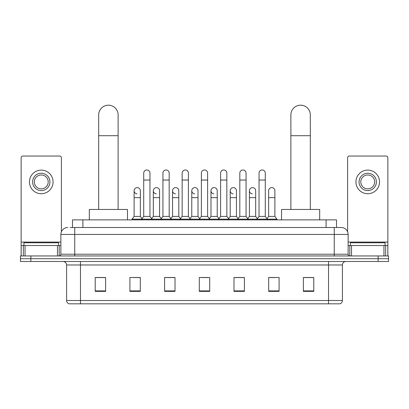 <?xml version="1.0" encoding="UTF-8"?>
<svg xmlns="http://www.w3.org/2000/svg" width="409" height="409" viewBox="0 0 409 409"><rect width="100%" height="100%" fill="white"/><g stroke="black" fill="none" stroke-linecap="round" stroke-linejoin="round"><path stroke-width="0.61" d="M72.495 227.501L72.495 219.868L336.505 219.868L336.505 227.501M70.394 227.501L341.193 227.501A6.938 6.938 0 0 1 348.131 234.439L348.131 254.214C348.223 255.262 348.805 255.84 349.869 255.952M70.236 227.501L74.745 227.501L74.745 234.439L60.869 234.439L60.869 254.214A1.733 1.733 0 0 1 59.131 255.952M67.807 227.501A6.938 6.938 0 0 0 60.869 234.439M30.859 255.952L20.45 255.952L20.45 258.728L30.859 258.728L20.45 258.728L20.45 261.499L30.859 261.499L30.859 258.728L378.141 258.728L30.859 258.728L30.859 255.952L378.141 255.952L378.141 258.728L388.55 258.728L378.141 258.728L378.141 261.499L30.859 261.499M378.141 261.499L388.55 261.499L388.55 255.952L378.141 255.952M348.131 234.439L334.255 234.439L334.255 227.501L341.193 227.501M342.41 300.497C342.313 302.159 341.479 303.268 339.91 303.826L328.529 303.826L328.529 300.497L342.41 300.497L342.41 264.971A3.471 3.471 0 0 1 345.876 261.499M328.529 303.826L69.09 303.826A3.471 3.471 0 0 1 66.59 300.497L66.59 264.971C66.386 262.864 65.23 261.709 63.124 261.499M313.785 291.372L313.785 277.496L303.376 277.496L303.376 291.372L313.785 291.372M279.091 291.372L279.091 277.496L268.682 277.496L268.682 291.372L279.091 291.372M244.398 291.372L244.398 277.496L233.989 277.496L233.989 291.372L244.398 291.372M105.624 291.372L105.624 277.496L95.215 277.496L95.215 291.372L105.624 291.372M140.318 291.372L140.318 277.496L129.909 277.496L129.909 291.372L140.318 291.372M175.011 291.372L175.011 277.496L164.602 277.496L164.602 291.372L175.011 291.372M209.705 291.372L209.705 277.496L199.295 277.496L199.295 291.372L209.705 291.372M268.682 277.568L275.242 277.568M303.376 277.568L313.089 277.568M172.199 277.568L169.531 277.568M133.758 277.568L140.318 277.568M95.91 277.568L105.624 277.568M239.469 277.568L236.801 277.568M201.029 277.568L207.971 277.568M175.011 277.568L164.602 277.568M244.398 277.568L233.989 277.568M58.615 245.543L58.615 242.767L23.921 242.767L23.921 245.543M57.485 255.952L57.485 245.543L25.046 245.543L25.046 255.952M61.391 231.806L61.391 157.767A1.733 1.733 0 0 0 59.653 156.033L22.878 156.033A1.733 1.733 0 0 0 21.145 157.767L21.145 245.543L25.046 245.543M57.485 245.543L60.869 245.543M21.145 255.952L21.145 245.543M41.268 173.242A8.676 8.676 0 0 0 32.592 181.913A8.676 8.676 0 0 0 41.268 190.589A8.676 8.676 0 0 0 49.939 181.913A8.676 8.676 0 0 0 41.268 173.242M41.268 174.975A6.938 6.938 0 0 0 34.325 181.913A6.938 6.938 0 0 0 41.268 188.851A6.938 6.938 0 0 0 48.206 181.913A6.938 6.938 0 0 0 41.268 174.975M41.268 193.713A11.795 11.795 0 0 0 53.063 181.913A11.795 11.795 0 0 0 41.268 170.118A11.795 11.795 0 0 0 29.468 181.913A11.795 11.795 0 0 0 41.268 193.713M98.687 209.459L98.687 114.888A9.714 9.714 0 0 1 108.4 105.174A9.714 9.714 0 0 1 118.114 114.888A9.714 9.714 0 0 0 108.4 105.174M118.114 209.459L118.114 114.888M127.48 219.868L127.48 209.459L89.315 209.459L89.315 219.868M290.886 209.459L290.886 114.888A9.714 9.714 0 0 1 300.6 105.174A9.714 9.714 0 0 1 310.313 114.888A9.714 9.714 0 0 0 300.6 105.174M310.313 209.459L310.313 114.888M319.685 219.868L319.685 209.459L281.52 209.459L281.52 219.868M143.717 180.042L149.96 180.042L149.96 216.402L143.717 216.402L143.717 173.104A3.124 3.124 0 0 1 147.036 169.986A3.124 3.124 0 0 1 149.96 173.104A3.124 3.124 0 0 0 147.036 169.986M143.717 216.402L141.637 219.173L141.637 219.868M149.96 216.402L152.041 219.173L132.025 219.173L132.025 219.868M162.935 216.402L162.935 180.042L169.183 180.042L169.183 216.402L162.935 216.402L160.855 219.173L152.041 219.173L152.041 219.868M162.935 180.042L162.935 173.104A3.124 3.124 0 0 1 166.253 169.986A3.124 3.124 0 0 1 169.183 173.104A3.124 3.124 0 0 0 166.253 169.986M169.183 216.402L171.264 219.173L160.855 219.173L160.855 219.868M182.158 216.402L182.158 180.042L188.401 180.042L188.401 216.402L182.158 216.402L180.078 219.173L171.264 219.173L171.264 219.868M182.158 180.042L182.158 173.104A3.124 3.124 0 0 1 185.476 169.986A3.124 3.124 0 0 1 188.401 173.104A3.124 3.124 0 0 0 185.476 169.986M188.401 216.402L190.482 219.173L180.078 219.173L180.078 219.868M201.376 216.402L201.376 180.042L207.624 180.042L207.624 216.402L201.376 216.402L199.295 219.173L190.482 219.173L190.482 219.868M201.376 180.042L201.376 173.104A3.124 3.124 0 0 1 204.694 169.986A3.124 3.124 0 0 1 207.624 173.104A3.124 3.124 0 0 0 204.694 169.986M207.624 216.402L209.705 219.173L199.295 219.173L199.295 219.868M220.599 216.402L220.599 180.042L226.842 180.042L226.842 216.402L220.599 216.402L218.518 219.173L209.705 219.173L209.705 219.868M220.599 180.042L220.599 173.104A3.124 3.124 0 0 1 223.917 169.986A3.124 3.124 0 0 1 226.842 173.104A3.124 3.124 0 0 0 223.917 169.986M226.842 216.402L228.922 219.173L218.518 219.173L218.518 219.868M239.817 216.402L239.817 180.042L246.065 180.042L246.065 216.402L239.817 216.402L237.736 219.173L228.922 219.173L228.922 219.868M239.817 180.042L239.817 173.104A3.124 3.124 0 0 1 243.135 169.986A3.124 3.124 0 0 1 246.065 173.104A3.124 3.124 0 0 0 243.135 169.986M246.065 216.402L248.145 219.173L237.736 219.173L237.736 219.868M259.04 216.402L259.04 180.042L265.283 180.042L265.283 216.402L259.04 216.402L256.959 219.173L248.145 219.173L248.145 219.868M259.04 180.042L259.04 173.104A3.124 3.124 0 0 1 262.358 169.986A3.124 3.124 0 0 1 265.283 173.104A3.124 3.124 0 0 0 262.358 169.986M265.283 216.402L267.363 219.173L256.959 219.173L256.959 219.868M274.894 216.402L274.894 197.665L268.647 197.665L268.647 216.402L274.894 216.402L276.975 219.173L267.363 219.173L267.363 219.868M137.03 193.84A3.124 3.124 0 0 1 134.106 190.727A3.124 3.124 0 0 1 137.424 187.608A3.124 3.124 0 0 1 140.353 190.727L140.353 197.665L134.106 197.665L134.106 190.727M140.353 197.665L140.353 216.402L134.106 216.402L134.106 197.665M134.106 216.402L132.025 219.173M140.353 216.402L142.035 218.641M156.253 193.84A3.124 3.124 0 0 1 153.329 190.727A3.124 3.124 0 0 1 156.647 187.608A3.124 3.124 0 0 1 159.571 190.727L159.571 197.665L153.329 197.665L153.329 190.727M159.571 197.665L159.571 216.402L153.329 216.402L153.329 197.665M153.329 216.402L151.642 218.641M159.571 216.402L161.253 218.641M175.471 193.84A3.124 3.124 0 0 1 172.547 190.727A3.124 3.124 0 0 1 175.865 187.608A3.124 3.124 0 0 1 178.794 190.727L178.794 197.665L172.547 197.665L172.547 190.727M178.794 197.665L178.794 216.402L172.547 216.402L172.547 197.665M172.547 216.402L170.865 218.641M178.794 216.402L180.476 218.641M194.694 193.84A3.124 3.124 0 0 1 191.77 190.727A3.124 3.124 0 0 1 195.088 187.608A3.124 3.124 0 0 1 198.012 190.727L198.012 197.665L191.77 197.665L191.77 190.727M198.012 197.665L198.012 216.402L191.77 216.402L191.77 197.665M191.77 216.402L190.083 218.641M198.012 216.402L199.694 218.641M213.912 193.84A3.124 3.124 0 0 1 210.988 190.727A3.124 3.124 0 0 1 214.306 187.608A3.124 3.124 0 0 1 217.23 190.727L217.23 197.665L210.988 197.665L210.988 190.727M217.23 197.665L217.23 216.402L210.988 216.402L210.988 197.665M210.988 216.402L209.306 218.641M217.23 216.402L218.917 218.641M233.135 193.84A3.124 3.124 0 0 1 230.206 190.727A3.124 3.124 0 0 1 233.529 187.608A3.124 3.124 0 0 1 236.453 190.727L236.453 197.665L230.206 197.665L230.206 190.727M236.453 197.665L236.453 216.402L230.206 216.402L230.206 197.665M230.206 216.402L228.524 218.641M236.453 216.402L238.135 218.641M252.353 193.84A3.124 3.124 0 0 1 249.429 190.727A3.124 3.124 0 0 1 252.747 187.608A3.124 3.124 0 0 1 255.671 190.727L255.671 197.665L249.429 197.665L249.429 190.727M255.671 197.665L255.671 216.402L249.429 216.402L249.429 197.665M249.429 216.402L247.747 218.641M255.671 216.402L257.358 218.641M268.647 197.665L268.647 190.727A3.124 3.124 0 0 1 271.97 187.608A3.124 3.124 0 0 1 274.894 190.727L274.894 197.665M268.647 216.402L266.965 218.641M276.975 219.173L276.975 219.868M383.954 255.952L383.954 245.543L351.515 245.543L351.515 255.952M387.855 255.952L387.855 245.543L387.855 255.952M383.954 245.543L387.855 245.543L387.855 157.767A1.733 1.733 0 0 0 386.122 156.033L349.347 156.033A1.733 1.733 0 0 0 347.609 157.767L347.609 231.806M348.131 245.543L351.515 245.543M367.732 173.242A8.676 8.676 0 0 0 359.061 181.913A8.676 8.676 0 0 0 367.732 190.589A8.676 8.676 0 0 0 376.408 181.913A8.676 8.676 0 0 0 367.732 173.242M367.732 174.975A6.938 6.938 0 0 0 360.794 181.913A6.938 6.938 0 0 0 367.732 188.851A6.938 6.938 0 0 0 374.675 181.913A6.938 6.938 0 0 0 367.732 174.975M367.732 193.713A11.795 11.795 0 0 0 379.532 181.913A11.795 11.795 0 0 0 367.732 170.118A11.795 11.795 0 0 0 355.937 181.913A11.795 11.795 0 0 0 367.732 193.713M385.079 245.543L385.079 242.767L350.385 242.767L350.385 245.543M82.904 227.501L82.904 219.868M326.096 227.501L326.096 219.868M74.745 255.952L74.745 254.214L348.131 254.214M60.869 254.214L74.745 254.214L74.745 234.439L334.255 234.439L334.255 255.952M328.529 261.499L328.529 264.971L66.59 264.971M342.41 264.971L328.529 264.971L328.529 300.497L80.471 300.497L80.471 303.826M66.59 300.497L80.471 300.497L80.471 261.499M209.705 290.891L199.295 290.891M175.011 290.891L164.602 290.891M140.318 290.891L129.909 290.891M105.624 290.891L95.215 290.891M244.398 290.891L233.989 290.891M279.091 290.891L268.682 290.891M313.785 290.891L303.376 290.891M60.869 242.072L21.145 242.072M59.193 245.543L59.193 255.952M21.171 245.543L21.171 255.952M23.339 255.952L23.339 245.543M98.687 135.701L118.114 135.701M290.886 135.701L310.313 135.701M387.855 242.072L348.131 242.072M387.829 255.952L387.829 245.543M385.661 245.543L385.661 255.952M349.807 255.952L349.807 245.543M149.96 180.042L149.96 173.104M169.183 180.042L169.183 173.104M188.401 180.042L188.401 173.104M207.624 180.042L207.624 173.104M226.842 180.042L226.842 173.104M246.065 180.042L246.065 173.104M265.283 180.042L265.283 173.104"/></g></svg>
